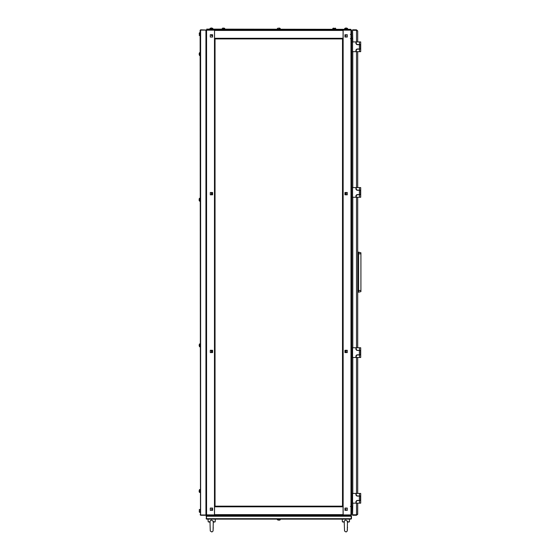 <?xml version="1.0" encoding="UTF-8"?>
<svg xmlns="http://www.w3.org/2000/svg" width="560" height="560" viewBox="0 0 560 560"><rect width="100%" height="100%" fill="white"/><g stroke="black" fill="none" stroke-linecap="round" stroke-linejoin="round"><path stroke-width="0.84" d="M343.049 30.191L350.994 30.184L350.994 29.82L343.105 29.82L343.105 38.92L342.503 38.92L342.503 506.163L342.503 504.28L342.503 506.163L343.105 506.163L343.105 515.263L350.994 515.263L350.994 514.899L343.105 514.899M343.049 506.163L343.049 515.263M214.522 515.263L214.522 506.163L342.503 506.163M206.339 514.878L214.522 514.899L206.577 514.899L206.577 515.263L214.459 515.263L214.459 506.163L215.068 506.163L215.068 38.92L214.459 38.92L214.522 30.191M340.62 38.92L342.503 38.92L342.503 40.803L342.503 38.92L214.522 38.92L214.522 29.82L343.049 29.82L343.049 38.92M351.211 515.228L351.239 515.753L206.332 515.753L206.332 515.389L209.244 515.389L209.244 515.753L206.605 515.753L206.332 518.665L206.332 516.236M335.706 29.092L335.706 28.525L332.794 28.525L332.794 29.092L332.843 28.42L335.65 28.42L334.999 28.098M333.494 28.098L332.843 28.42M223.321 28.42L224.721 28.42L223.65 28L224.777 28.525L223.321 28.42M222.572 28.098L221.865 29.092M209.972 29.092L210.028 28.42L212.828 28.42L211.603 28L212.828 28.42M211.253 28L211.603 28M210.028 28.42L211.106 28L209.972 28.525L212.884 28.525L212.884 29.092M344.687 29.092L344.743 28.42L347.543 28.42L346.311 28L347.543 28.42M344.743 28.42L345.814 28L344.687 28.525L347.599 28.525L347.599 29.092L347.599 28.525M349.405 521.822L349.538 519.148L349.405 521.822L347.529 522.221L349.405 521.822L347.536 521.822M344.26 521.822L342.391 521.822L342.258 519.148M200.144 512.351L199.472 512.295L199.472 509.495L199.15 510.146M199.15 511.651L199.472 512.295M199.577 35.644L199.577 32.732L200.144 32.732L200.144 35.644L199.472 35.588L199.472 32.788L199.15 33.432M199.15 34.937L199.472 35.588M200.144 492.45L199.472 492.394L199.472 489.594L199.15 490.819M200.144 489.538L199.577 489.538L199.577 492.45L199.15 491.169M200.144 346.815L199.472 346.759L199.472 343.959L199.15 345.184M200.144 343.903L199.577 343.903L199.577 346.815L199.15 345.534M199.472 201.124L199.143 200.48L199.577 201.18L199.577 198.268L200.144 198.268L200.144 201.18L199.472 201.124L199.472 198.324L199.15 199.549M199.15 200.473L199.15 199.899M200.144 55.545L199.472 55.489L199.472 52.689L199.15 53.914M200.144 52.633L199.577 52.633L199.577 55.545L199.15 54.264M213.304 522.221L215.18 521.822L213.311 521.822M210.035 521.822L208.166 521.822L208.033 519.148M352.576 503.132L355.971 503.132L355.971 501.431L356.944 500.458L360.458 500.458L360.458 496.09L356.944 496.09L355.971 495.117L355.971 493.423L352.576 493.423L352.576 503.132L351.603 503.132M351.603 493.423L352.576 493.423M360.703 495.971L360.703 493.423L360.703 495.971L359.492 495.971L359.492 493.423L360.703 493.423L360.703 503.132L359.492 503.132L359.492 500.584L360.703 500.584L360.703 503.132L360.703 500.584M357.672 292.201L357.672 197.295L357.672 347.788L357.672 292.201L358.638 292.201L358.638 252.154L360.948 252.77L360.948 290.5L357.672 290.5M358.638 292.201L360.948 291.585L360.948 290.5M352.576 357.497L355.971 357.497L355.971 355.796L356.944 354.823L360.458 354.823L360.458 350.455L356.944 350.455L355.971 349.482L355.971 347.788L352.576 347.788L352.576 357.497L351.603 357.497M351.603 347.788L352.576 347.788M360.703 350.336L359.492 350.336L359.492 347.788L360.703 347.788L360.703 357.497L359.492 357.497L359.492 354.949L360.703 354.949L360.703 357.497L360.703 350.336M352.576 51.66L355.971 51.66L355.971 49.966L356.944 48.993L360.458 48.993L360.458 44.625L356.944 44.625L355.971 43.652L355.971 41.951L352.576 41.951L352.576 51.66L351.603 51.66L351.603 52.934M351.785 507.01L351.603 30.422L351.603 41.951L352.576 41.951M360.703 41.951L360.703 44.499L359.492 44.499L359.492 41.951L360.703 41.951L360.703 51.66L359.492 51.66L359.492 49.112L360.703 49.112L360.703 51.66M352.576 197.295L355.971 197.295L355.971 195.601L356.944 194.628L360.458 194.628L360.458 190.26L356.944 190.26L355.971 189.287L355.971 187.586L352.576 187.586L352.576 197.295L351.603 197.295L351.603 198.569M351.603 55.244L351.603 187.586L352.576 187.586M360.703 190.134L359.492 190.134L359.492 187.586L360.703 187.586L360.703 197.295L359.492 197.295L359.492 194.747L360.703 194.747L360.703 197.295L360.703 190.134M280.238 519.148L280.182 519.82L277.382 519.82L278.614 520.142M277.326 519.148L277.326 519.715L280.238 519.715L278.957 520.142M278.782 28.42L280.182 28.42L279.111 28L280.238 28.525L278.782 28.42M278.033 28.098L277.326 29.092L277.326 28.525M209.244 515.263L348.327 515.389L348.327 515.753L350.959 515.753L351.204 516.236L206.367 516.236L206.577 519.148L206.087 518.665M348.327 515.263L351.239 515.389L351.239 515.753M347.718 29.82L350.63 29.694L350.63 29.33L350.63 29.694M209.853 29.82L209.853 29.33M206.941 29.694L206.941 29.33L206.955 29.82L347.718 29.694L347.718 29.33M199.577 512.351L199.472 509.495M344.316 524.629L344.505 530.992L346.101 532L347.284 530.999L347.515 521.115M210.091 524.629L210.28 530.992L211.876 532L213.059 530.999L213.29 521.115M344.295 523.691L344.253 521.458L344.953 520.303L345.898 520.1L347.543 521.458L347.354 521.913M210.077 524.454L210.021 521.458L210.721 520.303L211.673 520.1L213.318 521.458L213.129 521.913M344.295 523.782L344.302 524.454L344.295 523.782M344.274 522.711L344.267 522.221L342.391 521.822L344.267 522.221L344.274 522.676M347.445 527.114L347.445 527.625L347.445 527.114M210.049 522.711L210.042 522.221L208.166 521.822L210.042 522.221L210.049 522.676M213.22 527.114L213.213 527.625L213.22 527.114M352.814 503.132L352.576 514.745L352.576 506.772L351.848 506.408L352.576 506.408M351.232 30.205L351.603 30.422L350.994 30.184L350.994 514.899L351.603 514.661L351.848 506.408M351.344 514.85L350.994 515.263M346.143 509.201L344.988 509.565L344.988 510.349L347.291 510.349L344.988 510.349L344.988 508.046L347.291 508.046L347.291 510.349L347.291 508.046L344.988 508.046L344.988 509.201L346.143 509.201M345.716 352.583L344.988 352.583L345.716 352.583L345.716 350.273L344.988 350.273L345.716 350.273L345.716 352.583L344.988 352.583L344.988 350.273L345.716 350.273M345.716 194.81L344.988 194.81L345.716 194.81L345.716 192.5L344.988 192.5L345.716 192.5L345.716 194.81L344.988 194.81L344.988 192.5L345.716 192.5M342.503 501.977L342.503 504.28M342.503 498.946L342.503 501.249M342.503 495.908L342.503 495.18L342.503 495.908M342.503 492.877L342.503 495.18M342.503 489.839L342.503 492.149M342.503 486.808L342.503 489.111M342.503 483.77L342.503 486.08M342.503 480.739L342.503 480.011L342.503 480.739M342.503 477.708L342.503 480.011M342.503 474.67L342.503 476.98M342.503 471.639L342.503 473.942M342.503 468.601L342.503 467.873L342.503 468.601M342.503 465.57L342.503 464.842L342.503 465.57M342.503 462.532L342.503 464.842M342.503 459.501L342.503 461.804M342.503 456.463L342.503 458.773M342.503 453.432L342.503 452.704L342.503 453.432M342.503 450.401L342.503 449.673L342.503 450.401M342.503 447.363L342.503 449.673M342.503 444.332L342.503 446.635M342.503 441.294L342.503 443.604M342.503 438.263L342.503 437.535L342.503 438.263M342.503 435.225L342.503 434.497L342.503 435.225M342.503 432.194L342.503 434.497M342.503 429.163L342.503 428.435L342.503 429.163M342.503 426.125L342.503 425.397L342.503 426.125M342.503 423.094L342.503 425.397M342.503 420.056L342.503 419.328L342.503 420.056M342.503 417.025L342.503 419.328M342.503 413.987L342.503 416.297M342.503 410.956L342.503 410.228L342.503 410.956M342.503 407.918L342.503 410.228M342.503 404.887L342.503 404.159L342.503 404.887M342.503 401.856L342.503 401.128L342.503 401.856M342.503 398.818L342.503 401.128M342.503 395.787L342.503 395.059L342.503 395.787M342.503 392.749L342.503 395.059M342.503 389.718L342.503 388.99L342.503 389.718M342.503 386.68L342.503 385.952L342.503 386.68M342.503 383.649L342.503 385.952M342.503 380.618L342.503 379.89L342.503 380.618M342.503 377.58L342.503 379.89M342.503 374.549L342.503 373.821L342.503 374.549M342.503 371.511L342.503 370.783L342.503 371.511M342.503 368.48L342.503 370.783M342.503 365.442L342.503 364.714L342.503 365.442M342.503 362.411L342.503 364.714M342.503 359.373L342.503 358.645L342.503 359.373M342.503 356.342L342.503 355.614L342.503 356.342M342.503 353.311L342.503 355.614M342.503 350.273L342.503 349.545L342.503 350.273M342.503 347.242L342.503 349.545M342.503 344.204L342.503 343.476L342.503 344.204M342.503 341.173L342.503 340.445L342.503 341.173M342.503 338.135L342.503 340.445M342.503 335.104L342.503 334.376L342.503 335.104M342.503 332.073L342.503 331.345L342.503 332.073M342.503 329.035L342.503 328.307L342.503 329.035M342.503 326.004L342.503 325.276L342.503 326.004M342.503 322.966L342.503 322.238L342.503 322.966M342.503 319.935L342.503 319.207L342.503 319.935M342.503 316.897L342.503 316.169L342.503 316.897M342.503 313.866L342.503 313.138L342.503 313.866M342.503 310.828L342.503 310.1L342.503 310.828M342.503 307.797L342.503 307.069L342.503 307.797M342.503 304.766L342.503 304.038L342.503 304.766M342.503 301.728L342.503 301L342.503 301.728M342.503 298.697L342.503 297.969L342.503 298.697M342.503 295.659L342.503 294.931L342.503 295.659M342.503 292.628L342.503 291.9L342.503 292.628M342.503 289.59L342.503 288.862L342.503 289.59M342.503 286.559L342.503 285.831L342.503 286.559M342.503 283.528L342.503 282.8L342.503 283.528M342.503 280.49L342.503 282.8M342.503 277.459L342.503 279.762M342.503 274.421L342.503 273.693L342.503 274.421M342.503 271.39L342.503 270.662L342.503 271.39M342.503 268.352L342.503 267.624L342.503 268.352M342.503 265.321L342.503 264.593L342.503 265.321M342.503 262.283L342.503 261.555L342.503 262.283M342.503 259.252L342.503 258.524L342.503 259.252M342.503 256.221L342.503 255.493L342.503 256.221M342.503 253.183L342.503 252.455L342.503 253.183M342.503 250.152L342.503 249.424L342.503 250.152M342.503 247.114L342.503 246.386L342.503 247.114M342.503 244.083L342.503 246.386M342.503 241.045L342.503 240.317L342.503 241.045M342.503 238.014L342.503 240.317M342.503 234.983L342.503 234.255L342.503 234.983M342.503 231.945L342.503 231.217L342.503 231.945M342.503 228.914L342.503 231.217M342.503 225.876L342.503 228.186M342.503 222.845L342.503 222.117L342.503 222.845M342.503 219.807L342.503 219.079L342.503 219.807M342.503 216.776L342.503 216.048L342.503 216.776M342.503 213.738L342.503 213.01L342.503 213.738M342.503 210.707L342.503 213.01M342.503 207.676L342.503 206.948L342.503 207.676M342.503 204.638L342.503 203.91L342.503 204.638M342.503 201.607L342.503 200.879L342.503 201.607M342.503 198.569L342.503 197.841L342.503 198.569M342.503 195.538L342.503 197.841M342.503 192.5L342.503 191.772L342.503 192.5M342.503 189.469L342.503 191.772M342.503 186.438L342.503 185.71L342.503 186.438M342.503 183.4L342.503 182.672L342.503 183.4M342.503 180.369L342.503 179.641L342.503 180.369M342.503 177.331L342.503 179.641M342.503 174.3L342.503 173.572L342.503 174.3M342.503 171.262L342.503 170.534L342.503 171.262M342.503 168.231L342.503 167.503L342.503 168.231M342.503 165.193L342.503 167.503M342.503 162.162L342.503 161.434L342.503 162.162M342.503 159.131L342.503 161.434M342.503 156.093L342.503 158.403M342.503 153.062L342.503 152.334L342.503 153.062M342.503 150.024L342.503 152.334M342.503 146.993L342.503 146.265L342.503 146.993M342.503 143.955L342.503 146.265M342.503 140.924L342.503 140.196L342.503 140.924M342.503 137.893L342.503 137.165L342.503 137.893M342.503 134.855L342.503 137.165M342.503 131.824L342.503 134.127M342.503 128.786L342.503 131.096M342.503 125.755L342.503 125.027L342.503 125.755M342.503 122.717L342.503 121.989L342.503 122.717M342.503 119.686L342.503 121.989M342.503 116.655L342.503 115.92L342.503 116.655M342.503 113.617L342.503 112.889L342.503 113.617M342.503 110.586L342.503 112.889M342.503 107.548L342.503 106.82L342.503 107.548M342.503 104.517L342.503 106.82M342.503 101.479L342.503 100.751L342.503 101.479M342.503 98.448L342.503 97.72L342.503 98.448M342.503 95.41L342.503 97.72M342.503 92.379L342.503 91.651L342.503 92.379M342.503 89.348L342.503 88.62L342.503 89.348M342.503 86.31L342.503 85.582L342.503 86.31M342.503 83.279L342.503 82.551L342.503 83.279M342.503 80.241L342.503 79.513L342.503 80.241M342.503 77.21L342.503 76.482L342.503 77.21M342.503 74.172L342.503 73.444L342.503 74.172M342.503 71.141L342.503 70.413L342.503 71.141M342.503 68.11L342.503 67.375L342.503 68.11M342.503 65.072L342.503 67.375M342.503 62.041L342.503 61.313L342.503 62.041M342.503 59.003L342.503 58.275L342.503 59.003M342.503 55.972L342.503 55.244L342.503 55.972M342.503 52.934L342.503 52.206L342.503 52.934M342.503 49.903L342.503 52.206M342.503 46.865L342.503 46.137L342.503 46.865M342.503 43.834L342.503 43.106L342.503 43.834M346.143 192.5L347.291 192.5L347.291 194.81L346.143 194.81L346.143 192.5M346.143 350.273L347.291 350.273L347.291 352.583L346.143 352.583L346.143 350.273M344.988 37.037L344.988 35.882L346.143 35.882L344.988 35.518L344.988 34.734L347.291 34.734L347.291 37.037L344.988 37.037L347.291 37.037L347.291 34.734L344.988 34.734L344.988 37.037M343.049 30.184L351.022 30.184M351.603 200.879L351.603 320.964M344.988 350.273L344.988 352.583L347.291 352.583L347.291 350.273L344.988 350.273M344.988 192.5L344.988 194.81L347.291 194.81L347.291 192.5L344.988 192.5M352.576 38.675L351.848 38.675L351.785 38.164M351.848 38.675L351.848 41.951L351.848 38.311L352.576 38.311L352.576 30.338L352.814 41.951M351.617 38.29L351.603 34.762M350.994 39.452L350.994 30.184L351.442 30.009M222.292 506.163L219.982 506.163M219.254 506.163L216.951 506.163M252.63 506.163L250.327 506.163M255.668 506.163L253.358 506.163M282.975 506.163L280.665 506.163M286.006 506.163L283.703 506.163M289.037 506.163L286.734 506.163M331.513 506.163L329.21 506.163M206.577 511.987L206.577 30.184L214.522 30.184M206.507 514.899L206.129 515.074M211.428 509.201L212.583 509.201L212.583 508.046L210.273 508.046L212.583 508.046L212.583 510.349L210.273 510.349L210.273 508.046L210.273 510.349L212.583 510.349L212.583 509.565L211.428 509.201M211.855 192.5L212.583 192.5L211.855 192.5L211.855 194.81L212.583 194.81L211.855 194.81L211.855 192.5L212.583 192.5L212.583 194.81L211.855 194.81M211.855 350.273L212.583 350.273L211.855 350.273L211.855 352.583L212.583 352.583L211.855 352.583L211.855 350.273L212.583 350.273L212.583 352.583L211.855 352.583M216.951 38.92L215.068 38.92L215.068 43.834M215.068 46.137L215.068 49.903M215.068 52.206L215.068 52.934M215.068 55.244L215.068 55.972M215.068 58.275L215.068 59.003M215.068 61.313L215.068 62.041M215.068 64.344L215.068 80.241M215.068 82.551L215.068 83.279M215.068 85.582L215.068 89.348M215.068 91.651L215.068 95.41M215.068 97.72L215.068 98.448M215.068 100.751L215.068 101.479M215.068 103.789L215.068 119.686M215.068 121.989L215.068 146.993M215.068 149.296L215.068 150.024M215.068 152.334L215.068 156.093M215.068 158.403L215.068 165.193M215.068 167.503L215.068 168.231M215.068 170.534L215.068 171.262M215.068 173.572L215.068 174.3M215.068 176.603L215.068 180.369M215.068 182.672L215.068 192.5M215.068 194.81L215.068 198.569M215.068 200.879L215.068 201.607M215.068 203.91L215.068 210.707M215.068 213.01L215.068 238.014M215.068 240.317L215.068 247.114M215.068 249.424L215.068 256.221M215.068 258.524L215.068 268.352M215.068 270.662L215.068 280.49M215.068 282.8L215.068 292.628M215.068 294.931L215.068 295.659M215.068 297.969L215.068 304.766M215.068 307.069L215.068 313.866M215.068 316.169L215.068 326.004M215.068 328.307L215.068 329.035M215.068 331.345L215.068 338.135M215.068 340.445L215.068 341.173M215.068 343.476L215.068 344.204M215.068 346.514L215.068 347.242M215.068 349.545L215.068 350.273M215.068 352.583L215.068 356.342M215.068 358.645L215.068 362.411M215.068 364.714L215.068 374.549M215.068 376.852L215.068 377.58M215.068 379.89L215.068 389.718M215.068 392.021L215.068 395.787M215.068 398.09L215.068 404.887M215.068 407.19L215.068 410.956M215.068 413.259L215.068 417.025M215.068 419.328L215.068 426.125M215.068 428.435L215.068 438.263M215.068 440.566L215.068 453.432M215.068 455.735L215.068 468.601M215.068 470.911L215.068 474.67M215.068 476.98L215.068 483.77M215.068 486.08L215.068 486.808M215.068 489.111L215.068 492.877M215.068 495.18L215.068 501.977M215.068 504.28L215.068 506.163M211.428 352.583L210.273 352.583L210.273 350.273L211.428 350.273L211.428 352.583M212.583 34.734L212.583 35.518L211.428 35.518L212.583 35.882L212.583 37.037L210.273 37.037L210.273 34.734L212.583 34.734L210.273 34.734L210.273 37.037L212.583 37.037L212.583 34.734M211.428 194.81L210.273 194.81L210.273 192.5L211.428 192.5L211.428 194.81M212.583 194.81L212.583 192.5L210.273 192.5L210.273 194.81L212.583 194.81M212.583 352.583L212.583 350.273L210.273 350.273L210.273 352.583L212.583 352.583M206.577 514.899L206.577 30.184L205.968 30.422L206.577 29.82L206.577 33.04M214.459 30.184L214.459 29.82L206.577 29.82M334.551 38.92L338.31 38.92M322.413 38.92L326.179 38.92M316.344 38.92L320.11 38.92M301.175 38.92L304.941 38.92M292.075 38.92L298.872 38.92M282.975 38.92L286.734 38.92M276.906 38.92L280.665 38.92M252.63 38.92L256.396 38.92M240.492 38.92L244.258 38.92M234.43 38.92L238.189 38.92M332.248 38.92L331.513 38.92M329.21 38.92L328.482 38.92M314.041 38.92L313.313 38.92M311.003 38.92L310.275 38.92M307.972 38.92L307.244 38.92M289.765 38.92L289.037 38.92M274.596 38.92L273.868 38.92M271.565 38.92L270.837 38.92M268.527 38.92L267.799 38.92M265.496 38.92L264.768 38.92M262.458 38.92L261.73 38.92M259.427 38.92L258.699 38.92M250.327 38.92L249.599 38.92M247.289 38.92L246.561 38.92M232.12 38.92L231.392 38.92M229.089 38.92L228.361 38.92M226.051 38.92L225.323 38.92M223.02 38.92L222.292 38.92M219.982 38.92L219.254 38.92M348.81 515.753L350.994 515.753L351.484 516.236L351.484 518.665L350.994 519.148L206.577 519.148M206.087 516.236L206.577 515.753L208.761 515.753M350.994 519.148L351.197 518.784M351.484 518.665L351.19 516.089L351.204 518.679L206.367 518.665M206.696 29.092L350.875 29.33L206.696 29.092M200.494 514.983L200.144 30.303L200.627 29.82L205.968 30.058L200.627 29.82M200.144 514.78L200.627 514.99L200.627 30.093L200.144 30.303M200.613 514.99L205.968 514.99L205.968 30.093L200.627 30.093M200.627 515.263L205.968 515.263L200.627 515.025M224.777 29.092L224.777 28.525M344.295 521.822L344.253 521.458M200.144 509.439L199.577 509.439M199.472 492.394L199.143 491.75M199.472 198.324L199.143 198.968M210.07 521.822L210.021 521.458M352.814 357.497L352.814 493.423M352.814 197.295L352.814 347.788M356.531 503.132L356.531 514.745L352.576 514.745M356.531 29.82L356.531 30.303L352.576 30.303L352.576 29.82L356.531 29.82L357.672 30.961L356.531 30.338L352.576 30.338M352.814 187.586L352.814 51.66M356.531 514.745L357.672 514.129L356.531 515.263L352.576 515.263L352.576 514.78L356.531 514.78L356.531 515.263M357.672 30.961L357.672 41.951L357.672 30.961M357.672 51.66L357.672 187.586L357.672 51.66M357.672 357.497L357.672 493.423L357.672 357.497M357.672 514.129L357.672 503.132L357.602 514.514M359.492 493.423L356.216 493.423L356.216 494.998L357.182 495.971L359.492 495.971M359.492 500.584L357.182 500.584L356.216 501.55L356.216 503.132L359.492 503.132M357.672 252.154L360.948 252.77L357.672 252.154M350.329 506.45L351.33 506.695M351.638 506.891L351.603 510.412M350.329 34.356L351.239 34.552M351.372 38.451L350.329 38.724M359.492 347.788L356.216 347.788L356.216 349.363L357.182 350.336L359.492 350.336M359.492 354.949L357.182 354.949L356.216 355.915L356.216 357.497L359.492 357.497M359.492 41.951L356.216 41.951L356.216 43.533L357.182 44.499L359.492 44.499M359.492 49.112L357.182 49.112L356.216 50.085L356.216 51.66L359.492 51.66M359.492 187.586L356.216 187.586L356.216 189.168L357.182 190.134L359.492 190.134M359.492 194.747L357.182 194.747L356.216 195.72L356.216 197.295L359.492 197.295M352.576 515.263L352.576 514.78M357.672 109.186L357.672 70.112L357.672 109.186M352.576 29.82L352.576 30.303M280.238 29.092L280.238 28.525M280.182 519.82L279.538 520.149M350.994 30.184L350.994 511.931M350.994 510.111L350.994 505.722M350.994 291.158L350.994 290.185M350.994 287.756L350.994 287.154M350.994 282.296L350.994 281.687M350.994 279.265L350.994 278.292M343.105 38.92L343.105 506.163M351.848 493.423L351.848 357.497L351.848 493.423M351.848 347.788L351.848 197.295L351.848 347.788M351.848 187.586L351.848 51.66L351.848 187.586M343.049 506.772L214.522 506.772M214.522 514.661L343.049 514.661M206.577 35.329L206.577 52.948M206.577 55.237L206.577 198.576M206.577 200.872L206.577 344.631M206.577 346.507L206.577 489.902M206.577 492.142L206.577 509.803M214.459 506.163L214.459 38.92M214.522 38.311L343.049 38.311M343.049 30.422L214.522 30.422M356.531 30.338L356.531 41.951M356.531 51.66L356.531 187.586M356.531 197.295L356.531 347.788M356.531 357.497L356.531 493.423M359.366 500.458L359.366 496.09M357.672 253.855L360.948 253.855M359.366 354.823L359.366 350.455M359.366 48.993L359.366 44.625M359.366 194.628L359.366 190.26M344.274 522.76L344.288 523.306M347.438 528.01L347.424 528.5L347.438 528.01M347.403 529.48L347.396 529.949L347.403 529.48M215.18 521.822L215.313 519.148L215.18 521.822M210.049 522.76L210.056 523.306M213.206 528.01L213.199 528.5L213.206 528.01M213.178 529.48L213.164 529.949L213.178 529.48"/></g></svg>
